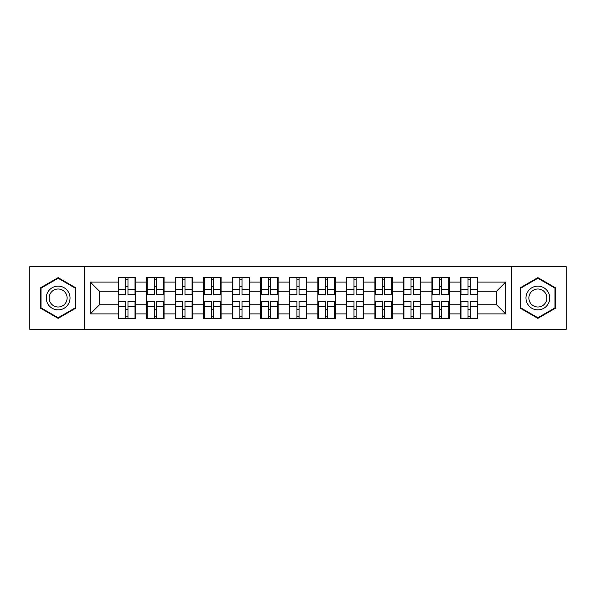 <?xml version="1.0" encoding="UTF-8"?>
<svg xmlns="http://www.w3.org/2000/svg" width="596" height="596" viewBox="0 0 596 596"><rect width="100%" height="100%" fill="white"/><g stroke="black" fill="none" stroke-linecap="round" stroke-linejoin="round"><path stroke-width="0.89" d="M511.718 329.357L566.2 329.357L566.2 266.643L511.718 266.643L511.718 329.357L84.282 329.357L84.282 266.643L29.8 266.643L29.8 329.357L84.282 329.357M477.806 309.607L477.254 309.607M460.984 309.607L460.44 309.607M460.44 286.393L460.984 286.393M477.254 286.393L477.806 286.393M477.806 284.016L477.254 284.016M460.984 284.016L460.44 284.016M460.44 311.984L460.984 311.984M477.254 311.984L477.806 311.984M449.287 309.607L448.736 309.607M432.465 309.607L431.914 309.607M431.914 286.393L432.465 286.393M448.736 286.393L449.287 286.393M449.287 284.016L448.736 284.016M432.465 284.016L431.914 284.016M431.914 311.984L432.465 311.984M448.736 311.984L449.287 311.984M420.769 309.607L420.217 309.607M403.946 309.607L403.395 309.607M403.395 286.393L403.946 286.393M420.217 286.393L420.769 286.393M420.769 284.016L420.217 284.016M403.946 284.016L403.395 284.016M403.395 311.984L403.946 311.984M420.217 311.984L420.769 311.984M392.243 309.607L391.699 309.607M375.428 309.607L374.877 309.607M374.877 286.393L375.428 286.393M391.699 286.393L392.243 286.393M392.243 284.016L391.699 284.016M375.428 284.016L374.877 284.016M374.877 311.984L375.428 311.984M391.699 311.984L392.243 311.984M363.724 309.607L363.173 309.607M346.902 309.607L346.358 309.607M346.358 286.393L346.902 286.393M363.173 286.393L363.724 286.393M363.724 284.016L363.173 284.016M346.902 284.016L346.358 284.016M346.358 311.984L346.902 311.984M363.173 311.984L363.724 311.984M335.205 309.607L334.654 309.607M318.383 309.607L317.839 309.607M317.839 286.393L318.383 286.393M334.654 286.393L335.205 286.393M335.205 284.016L334.654 284.016M318.383 284.016L317.839 284.016M317.839 311.984L318.383 311.984M334.654 311.984L335.205 311.984M306.687 309.607L306.135 309.607M289.865 309.607L289.313 309.607M289.313 286.393L289.865 286.393M306.135 286.393L306.687 286.393M306.687 284.016L306.135 284.016M289.865 284.016L289.313 284.016M289.313 311.984L289.865 311.984M306.135 311.984L306.687 311.984M278.161 309.607L277.617 309.607M261.346 309.607L260.795 309.607M260.795 286.393L261.346 286.393M277.617 286.393L278.161 286.393M278.161 284.016L277.617 284.016M261.346 284.016L260.795 284.016M260.795 311.984L261.346 311.984M277.617 311.984L278.161 311.984M249.642 309.607L249.098 309.607M232.827 309.607L232.276 309.607M232.276 286.393L232.827 286.393M249.098 286.393L249.642 286.393M249.642 284.016L249.098 284.016M232.827 284.016L232.276 284.016M232.276 311.984L232.827 311.984M249.098 311.984L249.642 311.984M221.123 309.607L220.572 309.607M204.301 309.607L203.757 309.607M203.757 286.393L204.301 286.393M220.572 286.393L221.123 286.393M221.123 284.016L220.572 284.016M204.301 284.016L203.757 284.016M203.757 311.984L204.301 311.984M220.572 311.984L221.123 311.984M192.605 309.607L192.054 309.607M175.783 309.607L175.231 309.607M175.231 286.393L175.783 286.393M192.054 286.393L192.605 286.393M192.605 284.016L192.054 284.016M175.783 284.016L175.231 284.016M175.231 311.984L175.783 311.984M192.054 311.984L192.605 311.984M164.086 309.607L163.535 309.607M147.264 309.607L146.713 309.607M146.713 286.393L147.264 286.393M163.535 286.393L164.086 286.393M164.086 284.016L163.535 284.016M147.264 284.016L146.713 284.016M146.713 311.984L147.264 311.984M163.535 311.984L164.086 311.984M511.718 266.643L84.282 266.643M496.543 304.765L496.543 291.235L477.806 291.235L477.806 304.765L496.543 304.765L505.684 313.906L505.684 282.094L477.806 282.094L477.806 277.341L460.44 277.341L460.44 291.235L449.287 291.235L449.287 304.765L460.44 304.765L460.44 291.235M505.684 313.906L477.806 313.906L477.806 318.659L460.44 318.659L460.44 313.906L449.287 313.906L449.287 318.659L431.914 318.659L431.914 313.906L420.769 313.906L420.769 318.659L403.395 318.659L403.395 313.906L392.243 313.906L392.243 318.659L374.877 318.659L374.877 313.906L363.724 313.906L363.724 318.659L346.358 318.659L346.358 313.906L335.205 313.906L335.205 318.659L317.839 318.659L317.839 313.906L306.687 313.906L306.687 318.659L289.313 318.659L289.313 313.906L278.161 313.906L278.161 318.659L260.795 318.659L260.795 313.906L249.642 313.906L249.642 318.659L232.276 318.659L232.276 313.906L221.123 313.906L221.123 318.659L203.757 318.659L203.757 313.906L192.605 313.906L192.605 318.659L175.231 318.659L175.231 313.906L164.086 313.906L164.086 318.659L146.713 318.659L146.713 313.906L135.56 313.906L135.56 318.659L118.194 318.659L118.194 313.906L90.316 313.906L90.316 282.094L118.194 282.094L118.194 291.235L99.457 291.235L99.457 304.765L118.194 304.765L118.194 291.235M460.44 282.094L449.287 282.094L449.287 277.341L431.914 277.341L431.914 282.094L420.769 282.094L420.769 277.341L403.395 277.341L403.395 282.094L392.243 282.094L392.243 277.341L374.877 277.341L374.877 282.094L363.724 282.094L363.724 277.341L346.358 277.341L346.358 282.094L335.205 282.094L335.205 277.341L317.839 277.341L317.839 282.094L306.687 282.094L306.687 277.341L289.313 277.341L289.313 282.094L278.161 282.094L278.161 277.341L260.795 277.341L260.795 282.094L249.642 282.094L249.642 277.341L232.276 277.341L232.276 282.094L221.123 282.094L221.123 277.341L203.757 277.341L203.757 282.094L192.605 282.094L192.605 277.341L175.231 277.341L175.231 282.094L164.086 282.094L164.086 277.341L146.713 277.341L146.713 282.094L135.56 282.094L135.56 277.341L118.194 277.341L118.194 282.094M460.44 304.765L460.44 313.906M449.287 304.765L449.287 313.906M449.287 282.094L449.287 291.235M420.769 304.765L431.914 304.765L431.914 291.235L420.769 291.235L420.769 313.906M431.914 304.765L431.914 313.906M431.914 282.094L431.914 291.235M420.769 282.094L420.769 291.235M392.243 304.765L403.395 304.765L403.395 291.235L392.243 291.235L392.243 313.906M403.395 304.765L403.395 313.906M403.395 282.094L403.395 291.235M392.243 282.094L392.243 291.235M363.724 304.765L374.877 304.765L374.877 291.235L363.724 291.235L363.724 313.906M374.877 304.765L374.877 313.906M374.877 282.094L374.877 291.235M363.724 282.094L363.724 291.235M335.205 304.765L346.358 304.765L346.358 291.235L335.205 291.235L335.205 313.906M346.358 304.765L346.358 313.906M346.358 282.094L346.358 291.235M335.205 282.094L335.205 291.235M306.687 304.765L317.839 304.765L317.839 291.235L306.687 291.235L306.687 313.906M317.839 304.765L317.839 313.906M317.839 282.094L317.839 291.235M306.687 282.094L306.687 291.235M278.161 304.765L289.313 304.765L289.313 291.235L278.161 291.235L278.161 313.906M289.313 304.765L289.313 313.906M289.313 282.094L289.313 291.235M278.161 282.094L278.161 291.235M249.642 304.765L260.795 304.765L260.795 291.235L249.642 291.235L249.642 313.906M260.795 304.765L260.795 313.906M260.795 282.094L260.795 291.235M249.642 282.094L249.642 291.235M221.123 304.765L232.276 304.765L232.276 291.235L221.123 291.235L221.123 313.906M232.276 304.765L232.276 313.906M232.276 282.094L232.276 291.235M221.123 282.094L221.123 291.235M192.605 304.765L203.757 304.765L203.757 291.235L192.605 291.235L192.605 313.906M203.757 304.765L203.757 313.906M203.757 282.094L203.757 291.235M192.605 282.094L192.605 291.235M164.086 304.765L175.231 304.765L175.231 291.235L164.086 291.235L164.086 313.906M175.231 304.765L175.231 313.906M175.231 282.094L175.231 291.235M164.086 282.094L164.086 291.235M135.56 304.765L146.713 304.765L146.713 291.235L135.56 291.235L135.56 313.906M146.713 304.765L146.713 313.906M146.713 282.094L146.713 291.235M135.56 282.094L135.56 291.235M135.56 309.607L135.016 309.607M118.746 309.607L118.194 309.607M118.194 286.393L118.746 286.393M135.016 286.393L135.56 286.393M135.56 284.016L135.016 284.016M118.746 284.016L118.194 284.016M118.194 311.984L118.746 311.984M135.016 311.984L135.56 311.984M118.194 304.765L118.194 313.906M99.457 304.765L90.316 313.906M90.316 282.094L99.457 291.235M477.806 304.765L477.806 313.906M477.806 282.094L477.806 291.235M505.684 282.094L496.543 291.235M58.14 277.632L40.498 287.816L40.498 308.184L58.14 318.368L75.781 308.184L75.781 287.816L58.14 277.632M520.219 308.184L537.86 318.368L555.502 308.184L555.502 287.816L537.86 277.632L520.219 287.816L520.219 308.184M135.016 277.341L135.016 294.893L127.976 294.893L127.976 277.341M125.778 277.341L125.778 294.893L118.746 294.893L118.746 277.341M125.778 279.718L127.976 279.718M127.976 286.482L125.778 286.482M118.746 318.659L118.746 301.107L125.778 301.107L125.778 318.659M127.976 318.659L127.976 301.107L135.016 301.107L135.016 318.659M127.976 316.282L125.778 316.282M125.778 309.518L127.976 309.518M58.14 286.117A11.883 11.883 0 0 0 46.257 298A11.883 11.883 0 0 0 58.14 309.883A11.883 11.883 0 0 0 70.023 298A11.883 11.883 0 0 0 58.14 286.117M58.14 289A9 9 0 0 0 49.14 298A9 9 0 0 0 58.14 307A9 9 0 0 0 67.132 298A9 9 0 0 0 58.14 289M75.23 307.871L58.14 317.735L41.042 307.871L41.042 288.129L58.14 278.265L75.23 288.129L75.23 307.871M548.156 292.055A11.883 11.883 0 0 0 531.923 287.712A11.883 11.883 0 0 0 527.572 303.945A11.883 11.883 0 0 0 543.805 308.288A11.883 11.883 0 0 0 548.156 292.055M545.653 293.5A9 9 0 0 0 533.36 290.207A9 9 0 0 0 530.067 302.5A9 9 0 0 0 542.36 305.793A9 9 0 0 0 545.653 293.5M537.86 317.735L520.77 307.871L520.77 288.129L537.86 278.265L554.958 288.129L554.958 307.871L537.86 317.735M163.535 277.341L163.535 294.893L156.495 294.893L156.495 277.341M154.304 277.341L154.304 294.893L147.264 294.893L147.264 277.341M154.304 279.718L156.495 279.718M156.495 286.482L154.304 286.482M192.054 277.341L192.054 294.893L185.013 294.893L185.013 277.341M182.823 277.341L182.823 294.893L175.783 294.893L175.783 277.341M182.823 279.718L185.013 279.718M185.013 286.482L182.823 286.482M220.572 277.341L220.572 294.893L213.539 294.893L213.539 277.341M211.342 277.341L211.342 294.893L204.301 294.893L204.301 277.341M211.342 279.718L213.539 279.718M213.539 286.482L211.342 286.482M249.098 277.341L249.098 294.893L242.058 294.893L242.058 277.341M239.86 277.341L239.86 294.893L232.827 294.893L232.827 277.341M239.86 279.718L242.058 279.718M242.058 286.482L239.86 286.482M277.617 277.341L277.617 294.893L270.577 294.893L270.577 277.341M268.386 277.341L268.386 294.893L261.346 294.893L261.346 277.341M268.386 279.718L270.577 279.718M270.577 286.482L268.386 286.482M147.264 318.659L147.264 301.107L154.304 301.107L154.304 318.659M156.495 318.659L156.495 301.107L163.535 301.107L163.535 318.659M156.495 316.282L154.304 316.282M154.304 309.518L156.495 309.518M175.783 318.659L175.783 301.107L182.823 301.107L182.823 318.659M185.013 318.659L185.013 301.107L192.054 301.107L192.054 318.659M185.013 316.282L182.823 316.282M182.823 309.518L185.013 309.518M204.301 318.659L204.301 301.107L211.342 301.107L211.342 318.659M213.539 318.659L213.539 301.107L220.572 301.107L220.572 318.659M213.539 316.282L211.342 316.282M211.342 309.518L213.539 309.518M232.827 318.659L232.827 301.107L239.86 301.107L239.86 318.659M242.058 318.659L242.058 301.107L249.098 301.107L249.098 318.659M242.058 316.282L239.86 316.282M239.86 309.518L242.058 309.518M261.346 318.659L261.346 301.107L268.386 301.107L268.386 318.659M270.577 318.659L270.577 301.107L277.617 301.107L277.617 318.659M270.577 316.282L268.386 316.282M268.386 309.518L270.577 309.518M306.135 277.341L306.135 294.893L299.095 294.893L299.095 277.341M296.905 277.341L296.905 294.893L289.865 294.893L289.865 277.341M296.905 279.718L299.095 279.718M299.095 286.482L296.905 286.482M289.865 318.659L289.865 301.107L296.905 301.107L296.905 318.659M299.095 318.659L299.095 301.107L306.135 301.107L306.135 318.659M299.095 316.282L296.905 316.282M296.905 309.518L299.095 309.518M334.654 277.341L334.654 294.893L327.614 294.893L327.614 277.341M325.423 277.341L325.423 294.893L318.383 294.893L318.383 277.341M325.423 279.718L327.614 279.718M327.614 286.482L325.423 286.482M318.383 318.659L318.383 301.107L325.423 301.107L325.423 318.659M327.614 318.659L327.614 301.107L334.654 301.107L334.654 318.659M327.614 316.282L325.423 316.282M325.423 309.518L327.614 309.518M363.173 277.341L363.173 294.893L356.14 294.893L356.14 277.341M353.942 277.341L353.942 294.893L346.902 294.893L346.902 277.341M353.942 279.718L356.14 279.718M356.14 286.482L353.942 286.482M346.902 318.659L346.902 301.107L353.942 301.107L353.942 318.659M356.14 318.659L356.14 301.107L363.173 301.107L363.173 318.659M356.14 316.282L353.942 316.282M353.942 309.518L356.14 309.518M391.699 277.341L391.699 294.893L384.658 294.893L384.658 277.341M382.461 277.341L382.461 294.893L375.428 294.893L375.428 277.341M382.461 279.718L384.658 279.718M384.658 286.482L382.461 286.482M375.428 318.659L375.428 301.107L382.461 301.107L382.461 318.659M384.658 318.659L384.658 301.107L391.699 301.107L391.699 318.659M384.658 316.282L382.461 316.282M382.461 309.518L384.658 309.518M420.217 277.341L420.217 294.893L413.177 294.893L413.177 277.341M410.987 277.341L410.987 294.893L403.946 294.893L403.946 277.341M410.987 279.718L413.177 279.718M413.177 286.482L410.987 286.482M403.946 318.659L403.946 301.107L410.987 301.107L410.987 318.659M413.177 318.659L413.177 301.107L420.217 301.107L420.217 318.659M413.177 316.282L410.987 316.282M410.987 309.518L413.177 309.518M448.736 277.341L448.736 294.893L441.696 294.893L441.696 277.341M439.505 277.341L439.505 294.893L432.465 294.893L432.465 277.341M439.505 279.718L441.696 279.718M441.696 286.482L439.505 286.482M432.465 318.659L432.465 301.107L439.505 301.107L439.505 318.659M441.696 318.659L441.696 301.107L448.736 301.107L448.736 318.659M441.696 316.282L439.505 316.282M439.505 309.518L441.696 309.518M477.254 277.341L477.254 294.893L470.222 294.893L470.222 277.341M468.024 277.341L468.024 294.893L460.984 294.893L460.984 277.341M468.024 279.718L470.222 279.718M470.222 286.482L468.024 286.482M460.984 318.659L460.984 301.107L468.024 301.107L468.024 318.659M470.222 318.659L470.222 301.107L477.254 301.107L477.254 318.659M470.222 316.282L468.024 316.282M468.024 309.518L470.222 309.518M125.778 289.254L118.746 289.254M125.778 294.655L118.746 294.655M135.016 289.254L127.976 289.254M135.016 294.655L127.976 294.655M127.976 306.746L135.016 306.746M127.976 301.345L135.016 301.345M118.746 306.746L125.778 306.746M118.746 301.345L125.778 301.345M154.304 289.254L147.264 289.254M154.304 294.655L147.264 294.655M163.535 289.254L156.495 289.254M163.535 294.655L156.495 294.655M182.823 289.254L175.783 289.254M182.823 294.655L175.783 294.655M192.054 289.254L185.013 289.254M192.054 294.655L185.013 294.655M211.342 289.254L204.301 289.254M211.342 294.655L204.301 294.655M220.572 289.254L213.539 289.254M220.572 294.655L213.539 294.655M239.86 289.254L232.827 289.254M239.86 294.655L232.827 294.655M249.098 289.254L242.058 289.254M249.098 294.655L242.058 294.655M268.386 289.254L261.346 289.254M268.386 294.655L261.346 294.655M277.617 289.254L270.577 289.254M277.617 294.655L270.577 294.655M156.495 306.746L163.535 306.746M156.495 301.345L163.535 301.345M147.264 306.746L154.304 306.746M147.264 301.345L154.304 301.345M185.013 306.746L192.054 306.746M185.013 301.345L192.054 301.345M175.783 306.746L182.823 306.746M175.783 301.345L182.823 301.345M213.539 306.746L220.572 306.746M213.539 301.345L220.572 301.345M204.301 306.746L211.342 306.746M204.301 301.345L211.342 301.345M242.058 306.746L249.098 306.746M242.058 301.345L249.098 301.345M232.827 306.746L239.86 306.746M232.827 301.345L239.86 301.345M270.577 306.746L277.617 306.746M270.577 301.345L277.617 301.345M261.346 306.746L268.386 306.746M261.346 301.345L268.386 301.345M296.905 289.254L289.865 289.254M296.905 294.655L289.865 294.655M306.135 289.254L299.095 289.254M306.135 294.655L299.095 294.655M299.095 306.746L306.135 306.746M299.095 301.345L306.135 301.345M289.865 306.746L296.905 306.746M289.865 301.345L296.905 301.345M325.423 289.254L318.383 289.254M325.423 294.655L318.383 294.655M334.654 289.254L327.614 289.254M334.654 294.655L327.614 294.655M327.614 306.746L334.654 306.746M327.614 301.345L334.654 301.345M318.383 306.746L325.423 306.746M318.383 301.345L325.423 301.345M353.942 289.254L346.902 289.254M353.942 294.655L346.902 294.655M363.173 289.254L356.14 289.254M363.173 294.655L356.14 294.655M356.14 306.746L363.173 306.746M356.14 301.345L363.173 301.345M346.902 306.746L353.942 306.746M346.902 301.345L353.942 301.345M382.461 289.254L375.428 289.254M382.461 294.655L375.428 294.655M391.699 289.254L384.658 289.254M391.699 294.655L384.658 294.655M384.658 306.746L391.699 306.746M384.658 301.345L391.699 301.345M375.428 306.746L382.461 306.746M375.428 301.345L382.461 301.345M410.987 289.254L403.946 289.254M410.987 294.655L403.946 294.655M420.217 289.254L413.177 289.254M420.217 294.655L413.177 294.655M413.177 306.746L420.217 306.746M413.177 301.345L420.217 301.345M403.946 306.746L410.987 306.746M403.946 301.345L410.987 301.345M439.505 289.254L432.465 289.254M439.505 294.655L432.465 294.655M448.736 289.254L441.696 289.254M448.736 294.655L441.696 294.655M441.696 306.746L448.736 306.746M441.696 301.345L448.736 301.345M432.465 306.746L439.505 306.746M432.465 301.345L439.505 301.345M468.024 289.254L460.984 289.254M468.024 294.655L460.984 294.655M477.254 289.254L470.222 289.254M477.254 294.655L470.222 294.655M470.222 306.746L477.254 306.746M470.222 301.345L477.254 301.345M460.984 306.746L468.024 306.746M460.984 301.345L468.024 301.345"/></g></svg>
